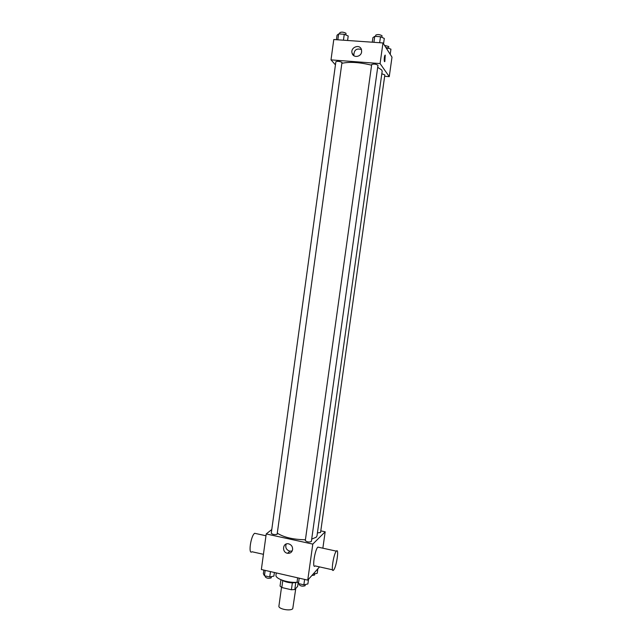 <?xml version="1.0" encoding="UTF-8"?>
<svg xmlns="http://www.w3.org/2000/svg" width="642" height="642" viewBox="0 0 642 642"><rect width="100%" height="100%" fill="white"/><g stroke="black" fill="none" stroke-linecap="round" stroke-linejoin="round"><path stroke-width="0.96" d="M281.501 587.35L278.917 606.056C278.098 609.065 290.802 611.433 292.76 608.632L295.777 588.433M292.359 582.872L291.404 589.765L281.822 587.534L280.048 586.082L280.923 579.734M298.105 583.016L297.639 586.387L294.798 589.517L291.404 589.765M295.753 582.663L294.798 589.517M297.487 582.23C291.941 583.458 286.669 582.727 281.669 580.031M282.761 580.705L281.822 587.534M276.277 572.921L275.98 575.096C274.953 578.779 288.475 583.289 297.607 582.214M319.547 566.894L307.751 580.127L261.358 569.51L266.221 533.951L271.775 529.522M320.799 530.862L325.173 531.801L322.862 548.196M311.691 539.128L316.297 537.169L317.004 535.877L382.167 71.278L381.797 70.058L377.705 67.306M277.392 533.221C283.916 537.378 293.258 539.553 305.415 539.761M325.173 531.801L312.798 544.103L266.221 533.951M277.135 534.28L341.985 62.394C339.594 61.255 337.556 61.03 335.87 61.712L271.269 533.261C272.633 534.537 274.591 534.874 277.135 534.28M317.421 532.908L320.567 532.499L384.847 74.905L381.821 73.774M311.362 541.495C309.171 542.386 307.149 542.097 305.295 540.628L371.71 64.465C373.941 63.751 376.027 64.031 377.986 65.307L311.362 541.495M312.798 544.103L307.751 580.127M292.608 549.56C291.982 552.248 290.32 553.492 287.616 553.292C281.565 552.505 282.657 542.362 288.643 543.846C291.396 544.729 292.72 546.631 292.608 549.56M332.548 569.815L315.134 565.907C311.908 569.566 314.732 549.889 317.838 547.12L319.018 547.353M336.336 551.165L336.352 551.141C339.361 547.466 336.48 567.215 333.599 570.048C330.606 573.788 333.471 554.006 336.336 551.165M256.182 533.622L254.657 533.293C250.765 535.749 248.013 555.169 252.041 551.759L263.437 554.319M292.182 550.956L289.863 551.197C286.308 549.961 285.088 547.562 286.204 544.015M341.977 63.309C349.537 61.624 359.416 62.25 371.606 65.187M384.654 76.278L389.253 76.647L380.088 63.574L330.999 59.875L335.437 64.858M330.999 59.875L333.784 39.531L382.977 42.95L391.997 57.146L389.253 76.647M382.977 42.95L380.088 63.574M361.623 51.825C361.141 57.058 353.277 58.213 352.105 53.238C350.107 47.211 360.05 43.536 361.502 49.795L361.623 51.825M385.224 55.108L384.847 61.552C383.916 62.764 384.117 56.119 385.04 55.212L384.654 61.656M353.959 55.79L353.862 55.477C353.927 50.02 356.446 48.038 361.422 49.53M383.547 43.849L384.301 38.448L380.489 36.73L374.751 36.345L372.898 37.669L372.264 42.203M380.489 36.73L379.647 42.717M374.751 36.345L373.917 42.316M375.618 36.401L375.803 35.077C377.608 34.227 379.687 34.443 382.038 35.711L381.894 37.364M347.587 40.494L348.205 35.992L344.256 34.283L338.639 33.898L337.034 35.23L336.424 39.716M344.256 34.283L343.446 40.205M338.639 33.898L337.828 39.812M339.666 33.97L339.851 32.622C341.56 31.811 343.606 32.036 345.99 33.28L345.869 34.981M390.216 54.337L390.938 49.153L385.842 47.452M387.303 47.556L387.054 49.362M384.534 45.397L388.763 46.513L388.611 48.126M308.545 579.236L307.887 583.939L303.859 584.822L298.458 583.578L297.142 581.467L297.655 577.816M304.613 579.413L303.859 584.822M299.212 578.169L298.458 583.578M299.276 583.771L299.156 584.645C300.568 586.17 302.543 586.539 305.086 585.745L305.343 584.501M274.383 572.487L273.885 576.123L269.736 576.957L264.448 575.738L263.356 573.699L263.854 570.08M270.475 571.597L269.736 576.957M265.178 570.385L264.448 575.738M265.419 575.962L265.29 576.869C266.631 578.322 268.581 578.667 271.141 577.912L271.43 576.62M317.854 568.796L317.22 573.322L313.152 574.068M311.908 575.465L314.516 575.072L314.765 573.836M317.854 547.104L336.352 551.141M265.973 535.765L254.657 533.293M289.863 551.197L287.616 553.292M353.862 55.477L352.105 53.238"/></g></svg>
